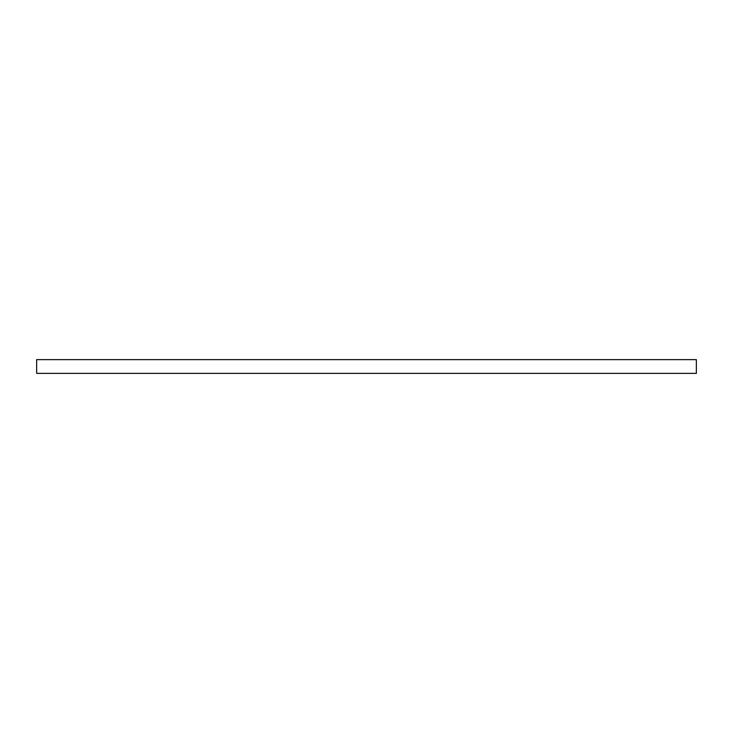 <?xml version="1.0" encoding="UTF-8"?>
<svg xmlns="http://www.w3.org/2000/svg" width="733" height="733" viewBox="0 0 733 733"><rect width="100%" height="100%" fill="white"/><g stroke="black" fill="none" stroke-linecap="round" stroke-linejoin="round"><path stroke-width="1.1" d="M36.65 366.5L36.65 373.372L696.35 373.372L696.35 359.628L36.65 359.628L36.65 366.5"/></g></svg>
